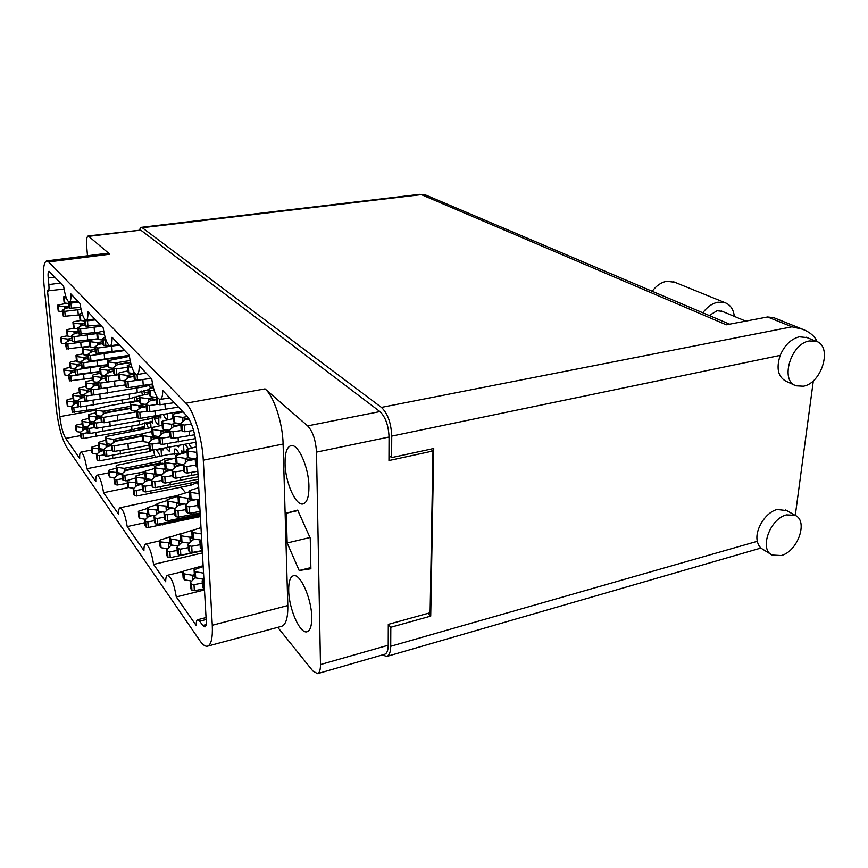 <?xml version="1.0" encoding="UTF-8"?>
<svg xmlns="http://www.w3.org/2000/svg" width="868" height="868" viewBox="0 0 868 868"><rect width="100%" height="100%" fill="white"/><g stroke="black" fill="none" stroke-linecap="round" stroke-linejoin="round"><path stroke-width="1.3" d="M308.943 486.514C308.856 467.255 298.028 443.19 290.889 445.675C286.863 447.063 284.91 453.02 285.051 463.545C285.279 482.445 295.814 506.315 303.182 503.907C307.055 502.594 308.975 496.8 308.943 486.514M311.742 617.332C311.688 598.638 300.111 572.891 293.351 575.755C290.107 576.96 288.556 581.896 288.697 590.565C288.87 608.891 300.133 634.475 307.142 631.72C310.267 630.569 311.796 625.774 311.742 617.332M142.981 426.503L144.685 428.51L144.283 422.77M142.385 395.179L141.658 391.034M183.365 452.553L181.737 450.72L181.781 453.4M150.815 421.349L152.594 423.389L152.193 417.432M134.833 401.179L134.16 396.904M150.262 388.213L149.524 384.871M134.117 430.756L132.934 429.324M155.914 457.013L154.547 455.374L153.614 449.971M185.589 492.753L181.043 487.284M179.231 411.725L179.372 412.734M188.747 443.646L191.535 447.888M148.656 393.855L148.363 389.613M144.945 394.636L143.979 390.416M163.379 414.633C164.822 417.801 166.168 419.309 167.426 419.157L167.654 413.852M151.021 427.588L150.587 421.381M148.352 428.087L146.247 422.217M166.016 448.018L169.64 451.675L169.824 447.346M183.528 444.666L183.983 452.163M185.209 444.329L188.323 448.658M152.616 387.714L152.008 384.188M155.839 397.338L148.341 398.672L140.334 397.631L139.271 396.285L140.507 395.569L149.296 393.714M137.415 400.723L136.319 396.34M159.039 415.935L160.895 418.007L160.819 415.11M154.254 416.846L154.385 418.723C155.947 422.749 157.433 424.702 158.844 424.593L158.801 415.967M172.927 416.108L172.179 416.239L172.341 418.788M172.179 416.239L172.916 415.946M176.757 445.989L178.624 446.846L179.047 445.544M142.949 429.096L142.764 426.535M139.054 429.834L138.62 427.338M161.882 448.669L163.043 450.025L163.021 448.496M161.491 455.906L161.014 448.81M160.287 456.145L156.5 449.515M175.271 449.038L174.273 449.233L174.598 454.409M174.273 449.233L174.739 449.027C176.052 448.864 177.484 450.492 179.047 453.921M198.642 486.004L197.275 482.358M206.161 619.513L199.694 621.184L202.721 625.481L204.881 626.956C205.944 626.544 206.4 624.526 206.237 620.935L196.472 447.497C195.159 433.121 191.969 422.618 186.902 415.978L162.707 390.524C162.685 395.992 161.839 398.976 160.168 399.486C156.49 398.347 153.679 391.511 151.726 378.98L139.206 365.808C139.249 371.2 138.489 374.13 136.938 374.607C133.65 373.533 131.079 367.11 129.245 355.327L112.059 337.24C112.156 342.534 111.505 345.399 110.084 345.844C107.22 344.846 104.93 338.867 103.216 327.93L87.896 311.818C88.048 317.004 87.484 319.804 86.182 320.216C83.664 319.272 81.592 313.706 79.986 303.496L70.905 293.937C71.089 299.037 70.579 301.771 69.375 302.173C67.075 301.272 65.154 295.977 63.624 286.277L48.988 271.217C48.131 271.608 47.87 273.865 48.217 277.999L48.858 284.585L60.532 283.022M199.694 621.184L197.6 619.741C196.569 620.153 196.135 622.128 196.309 625.644L176.28 596.934C174.11 583.86 171.18 576.634 167.502 575.278C166.298 575.701 165.69 577.86 165.69 581.755L153.593 564.406C151.564 552.135 148.895 545.364 145.596 544.084C144.446 544.486 143.893 546.645 143.925 550.562L127.205 526.594C125.328 515.212 122.941 508.941 120.044 507.758C118.981 508.138 118.482 510.286 118.569 514.203L103.574 492.699C101.827 482.109 99.668 476.272 97.108 475.176C96.109 475.523 95.675 477.65 95.805 481.566L86.854 468.742L154.547 455.374M86.854 468.742C85.194 458.684 83.198 453.139 80.865 452.098C79.91 452.434 79.52 454.55 79.672 458.434L65.675 438.373C62.973 433.696 61.031 426.438 59.849 416.618L95.534 410.26M103.574 492.699L128.605 487.534M127.205 526.594L144.902 522.699M153.593 564.406L202.407 552.938M176.28 596.934L204.49 589.936M109.78 254.205L48.662 261.93L46.622 260.921L107.415 253.261L109.78 254.205L88.232 235.933C86.757 236.541 86.236 239.926 86.67 246.1L87.494 255.767M88.232 235.933L140.757 230.128L379.924 411.584C385.468 416.911 388.517 425.396 389.048 437.027L388.962 460.539L432.98 451.002L430.105 612.754L388.3 624.374L388.224 645.228C388.126 650.425 386.965 653.43 384.741 654.255L317.536 673.655C319.522 672.895 320.509 669.868 320.476 664.573L316.494 452.119C315.735 440.206 312.795 431.461 307.652 425.873L265.011 388.875C273.789 395.938 282.697 422.749 283.109 444.025L287.818 605.538C287.992 617.81 285.93 624.732 281.644 626.305L207.571 646.15C211.228 644.74 212.801 637.774 212.28 625.264L287.818 605.538M48.662 261.93L185.958 403.229L265.011 388.875M277.76 627.347L312.881 671.018L317.536 673.655M207.571 646.15C205.336 646.693 202.797 644.891 199.922 640.758L66.63 447.15C61.791 438.709 58.33 425.754 56.236 408.286L43.975 284.476C42.727 270.176 43.617 262.32 46.622 260.921M64.048 289.055L47.512 290.889L59.849 416.618M48.131 291.225C48.955 290.856 49.205 288.643 48.858 284.585M283.109 444.025L203.296 460.192L212.28 625.264M203.296 460.192C202.298 438.416 193.77 410.705 185.958 403.229M430.571 449.179L432.98 451.002M287.156 542.967L299.178 570.504L310.896 568.768L310.245 538.106L297.659 510.102L286.299 513.205L287.156 542.967L309.974 537.52M310.863 567.585L299.178 570.504M297.876 510.579L286.299 513.205M148.526 391.945L144.142 392.705M150.717 423.183L146.377 423.996M153.061 386.466L152.171 386.618M139.39 398L136.482 398.51M158.931 417.877L154.385 418.723M142.884 428.239L138.739 429.02M161.047 449.309L156.555 450.188M198.457 482.792L197.318 483.031M204.099 582.829L202.157 580.779L203.871 578.847M203.546 573.119L195.354 571.719L194.074 569.777L203.177 566.533M203.524 579.238L195.712 577.893L194.519 575.701M204.447 589.079L202.515 587.018L202.157 580.779M195.354 571.719L195.712 577.893M702.809 312.784C707.192 306.892 712.248 303.366 717.966 302.205L725.019 302.672C730.4 304.776 733.503 309.344 734.328 316.375M652.183 291.268C656.36 285.67 661.221 282.339 666.776 281.275L674.805 282.263M781.189 555.542C797.757 551.56 808.564 520.746 795.099 515.342L786.527 514.887C769.927 518.587 758.947 549.52 772.097 555.043L781.189 555.542M786.842 510.623L777.142 509.494C765.619 512.207 754.552 530.001 757.33 541.296C758.165 545.115 760.021 547.806 762.896 549.357L770.892 554.294M803.421 386.217C822.083 383.157 832.813 345.898 816.104 341.265L809.367 340.94C790.639 343.652 779.735 381.041 796.032 385.815L803.421 386.217M807.088 337.587L799.254 336.795C790.954 338.997 784.596 345.204 780.191 355.381C776.046 368.347 778.032 376.994 786.148 381.312L794.838 385.273M709.243 315.518L717.098 310.722L722.165 311.319M813.349 380.737L795.283 515.429M382.311 654.949L386.792 656.436C389.298 655.514 390.611 652.118 390.73 646.269L390.817 627.26L430.712 616.117L433.729 448.506L391.631 457.588L391.739 436.105C391.132 422.955 387.692 413.385 381.421 407.396L791.952 326.813L767.572 316.972L726.31 324.806L421.338 194.616L142.265 227.742L381.421 407.396M142.265 227.742L141.137 227.362L139.314 229.846M391.631 457.588L388.972 455.44M390.817 627.26L388.3 624.624M430.712 616.117L427.891 613.372M767.572 316.972L773.648 317.612M817.07 341.656C814.868 336.307 809.996 332.151 802.466 329.2L791.952 326.813M68.724 306.133L64.731 306.686L58.33 305.981L57.668 305.232L66.576 303.257M69.049 307.706L66.098 308.129L62.225 310.332L63.397 316.364L79.574 314.889M81.017 309.366L64.785 311.341L62.225 310.332M62.344 311.59L58.829 311.2L58.145 310.234M64.796 306.686L67.205 307.88L68.984 307.63M77.827 309.822L78.294 315.073M58.33 305.981L58.829 311.2M78.76 302.205L70.992 303.095L69.06 302.845L68.626 301.923M66.337 297.93L64.308 297.713L63.559 296.823L65.718 296.14M68.485 303.464L64.807 303.073L64.091 302.097M80.615 307.456L69.559 308.259L68.854 307.489L68.355 302.075M64.308 297.713L64.807 303.073M148.005 513.769L139.347 512.825L138.348 511.295L147.462 508.42M152.746 515.549L148.656 516.438L144.717 520.171L145.13 525.791L146.074 527.093L148.265 527.505L200.367 516.568M154.374 520.713L147.853 521.863L145.661 521.462L144.717 520.171M145.596 519.335L139.77 518.402L138.815 516.699M146.855 514.019L150.294 515.158M162.674 523.371L162.783 524.912M139.347 512.825L139.77 518.402M170.019 542.891L160.634 541.925L159.538 540.243L169.857 536.858M173.177 545.267L170.497 545.885L166.515 549.954L166.906 555.78L167.936 557.202L170.247 557.657L202.298 550.844L180.837 555.151L178.45 554.685L177.365 553.231L176.974 547.22L181.021 543.043L184.049 542.348M177.18 550.453L169.857 551.82L167.546 551.375L166.515 549.954M167.643 548.804L161.036 547.697L160.005 545.809M168.533 543.227L170.844 544.453M160.634 541.925L161.036 547.697M194.367 574.735L192.284 575.245L183.962 573.813L182.757 571.936L183.94 570.992L203.134 565.676M195.691 577.849L194.443 578.153L190.417 582.634L190.786 588.678L191.926 590.24L194.356 590.739L203.915 588.83M202.287 583.046L193.998 584.674L191.557 584.186L190.417 582.634M191.806 581.093L184.341 579.802L183.202 577.687M192.284 575.245L194.703 576.526M183.962 573.813L184.341 579.802M85.01 323.243L80.377 323.916L73.693 323.156L72.923 322.202L74.051 321.648L80.735 320.466M85.162 324.979L81.852 325.467L77.903 327.854L78.391 333.301L79.129 334.137L97.075 332.357M101.556 326.184L80.605 328.939L77.903 327.854M78.001 328.983L74.181 328.549L73.444 327.496M80.442 323.916L82.948 325.153L85.14 324.827M94.113 327.301L94.579 332.748M73.693 323.156L74.181 328.549M102.684 341.753L97.39 342.578L90.337 341.742L89.491 340.701L90.641 340.115L97.563 338.835L72.641 341.721L71.447 335.591L75.332 333.225L78.348 332.769M102.836 343.652L98.919 344.26L94.905 346.853L95.382 352.495L96.185 353.395L124.167 349.978M119.469 345.041L97.758 348.035L94.905 346.853M94.981 347.829L90.814 347.341L90.012 346.18M97.39 342.578L99.994 343.858L102.825 343.413M111.766 346.256L112.222 351.887M90.337 341.742L90.814 347.341M130.091 360.524L115.802 362.857L108.413 361.956L107.491 360.806L129.386 356.368M130.536 362.553L117.473 364.69L113.382 367.511L113.86 373.359L114.728 374.347L118.699 374.423M127.401 367.338L116.42 368.802L114.261 368.488L113.382 367.511M113.448 368.314L108.891 367.75L108.012 366.48M115.802 362.857L118.515 364.191L130.46 362.227M108.413 361.956L108.891 367.75M71.708 338.487L67.758 339.073L61.411 338.325L60.695 337.392L61.791 336.838L67.563 335.786M71.87 340.191L69.125 340.603L65.295 342.947L66.467 348.936L89.968 346.191M89.523 341.048L67.845 344.021L65.295 342.947M65.382 343.858L61.899 343.435L61.216 342.415M67.823 339.073L70.21 340.245L71.849 339.996M80.746 342.404L81.212 347.558M61.411 338.325L61.899 343.435M87.939 356.694L83.426 357.41L76.742 356.596L75.972 355.576L77.089 354.99L83.057 353.862M88.102 358.538L84.836 359.059L80.941 361.598L81.418 366.936L82.156 367.826L107.806 364.647M129.299 355.782L83.621 362.759L80.941 361.598M81.006 362.347L77.23 361.88L76.482 360.762M83.426 357.41L85.91 358.625L88.08 358.278M96.988 361.012L97.444 366.339M76.742 356.596L77.23 361.88M105.56 376.376L100.319 377.254L93.332 376.365L92.496 375.258L93.635 374.64L100.221 373.316M105.722 378.394L101.849 379.045L97.889 381.79L98.355 387.312L99.158 388.278L101.187 388.582L125.166 384.925M118.558 380.477L100.721 383.048L98.692 382.745L97.889 381.79M97.932 382.365L93.809 381.844L93.006 380.618M100.319 377.254L102.901 378.513L105.69 378.036M114.576 381.15L115.021 386.672M93.332 376.365L93.809 381.844M74.637 370.213L70.785 370.842L64.438 370.039L63.722 369.052L64.807 368.477L70.167 367.435M74.8 372.014L72.087 372.459L68.312 374.943L69.473 380.868L92.724 377.971M100.08 371.634L70.84 376.072L68.312 374.943M68.366 375.497L64.916 375.063L64.232 373.978M70.785 370.842L73.151 371.992L74.778 371.732M83.61 374.368L84.066 379.424M64.438 370.039L64.916 375.063M90.825 389.472L86.29 390.231L79.737 389.374L78.966 388.3L80.062 387.681L85.965 386.477M90.988 391.425L87.755 391.978L83.925 394.658L84.391 399.888L85.129 400.832L87.05 401.124L137.242 392.792L149.003 389.526M92.746 395.027L86.583 395.884L83.925 394.658M83.957 395.048L80.214 394.56L79.465 393.378M86.355 390.231L88.807 391.425L90.956 391.056M99.809 394.191L100.243 399.258M136.894 388.018L137.242 392.792M79.737 389.374L80.214 394.56M130.363 406.343L103.194 411.204L96.272 410.271L95.437 409.099L109.401 405.703L139.564 400.343M130.525 408.459L104.713 413.103L100.807 416L101.274 421.414L102.066 422.423L104.084 422.749L137.285 417.15M136.677 411.812L103.617 417.334L101.61 417.009L100.807 416M100.829 416.184L96.739 415.631L95.936 414.34M103.194 411.204L105.744 412.441L130.493 407.993M117.321 415.327L117.755 420.73M96.272 410.271L96.739 415.631M77.512 401.341L73.693 402.003L67.411 401.157L66.695 400.126L67.758 399.508L73.064 398.412M77.686 403.229L74.995 403.707L71.274 406.322L72.424 412.191L95.437 409.143M78.804 406.788L73.78 407.504L71.274 406.322M71.295 406.549L67.878 406.083L67.194 404.944M134.822 401.049L126.533 402.654M73.693 402.003L76.037 403.132L77.653 402.85M86.453 406.094L86.865 410.662M121.965 400.061L122.225 403.425M67.411 401.157L67.878 406.083M93.093 421.707L89.23 422.412L82.666 421.501L81.896 420.372L82.981 419.721L88.818 418.452M93.82 423.66L90.63 424.246L86.843 427.067L87.299 432.188L88.037 433.175L89.947 433.49L139.596 424.723L152.54 421.143M94.612 427.588L89.48 428.358L87.57 428.043L86.843 427.067M86.843 427.099L83.133 426.589L82.384 425.342M89.23 422.412L91.65 423.584L93.787 423.193M102.641 427.392L102.999 431.526M139.314 420.882L139.596 424.723M82.666 421.501L83.133 426.589M108.554 443.971L106.004 444.459L99.158 443.483L98.377 442.441L105.863 440.087M111.31 445.729L107.523 446.445L103.672 449.505L104.127 454.799L104.919 455.863L106.916 456.199L149.231 448.463M111.777 450.069L106.46 450.893L104.464 450.557L103.672 449.505M103.867 449.342L99.614 448.734L98.811 447.367M106.004 444.459L108.522 445.675L111.256 445.154M120.142 450.47L120.435 454.072M99.158 443.483L99.614 448.734M171.267 458.977L164.855 458.738L160.623 461.082L124.189 468.362L117.017 467.299L116.106 465.953L117.245 465.205L169 454.42L182.258 453.291M144.793 471.877L124.883 475.349L122.789 474.991L121.932 473.841L125.838 470.521L162.37 463.186L163.944 463.566M122.377 473.461L117.462 472.724L116.594 471.237M136.764 482.803L128.03 481.968L127.064 480.546L123.234 480.471L122.366 479.32L121.932 473.841M124.189 468.362L126.815 469.621L160.645 462.839L160.623 461.082M160.591 461.917L160.645 462.839M138.923 473.06L139.054 474.763M117.017 467.299L117.462 472.724M182.182 453.346L187 450.557M95.534 319.858L87.484 320.813L85.465 320.552L84.945 319.565M82.688 315.247L80.312 314.986L79.498 314.021L82.015 313.229M84.804 320.986L80.8 320.531L80.03 319.467M100.362 324.925L85.954 326.162L85.183 325.316L84.695 319.717M80.312 314.986L80.8 320.531M105.961 340.006L103.281 339.789L102.446 338.878L105.071 337.196M104.377 334.505L97.672 333.724L96.793 332.672L103.683 331.034M102.532 339.996L98.16 339.475L97.314 338.303M109.042 345.497L103.769 345.605L102.923 344.683L102.446 338.878M97.672 333.724L98.16 339.475M78.185 331.044L73.975 331.684L67.4 330.925L66.662 329.981L67.769 329.428L73.975 328.31M96.869 333.572L74.062 336.675L71.447 335.591M71.534 336.6L67.899 336.176L67.183 335.135M73.975 331.684L76.417 332.889L78.326 332.596M87.267 335.037L87.733 340.332M67.4 330.925L67.899 336.176M95.122 349.413L90.229 350.184L83.371 349.359L82.558 348.328L83.697 347.743L90.109 346.538M95.274 351.29L91.693 351.855L87.744 354.415L88.221 359.894L90.988 361.077L129.245 355.316M124.699 350.542L90.511 355.587L87.744 354.415M87.82 355.272L83.849 354.795L83.078 353.656M90.229 350.184L92.767 351.431L95.263 351.041M104.193 353.819L104.648 359.298M83.371 349.359L83.849 354.795M113.534 369.312L107.86 370.245L100.677 369.356L99.798 368.227L100.948 367.598L107.936 366.22M113.697 371.352L109.455 372.057L105.429 374.846L105.896 380.52L106.731 381.497L108.825 381.811L119.979 380.282M118.721 374.716L108.359 376.115L106.265 375.811L105.429 374.846M105.484 375.529L101.155 374.976L100.308 373.728M107.86 370.245L110.496 371.537L113.665 371.016M100.677 369.356L101.155 374.976M81.125 363.616L76.959 364.289L70.449 363.486L69.7 362.477L70.796 361.902L76.449 360.806M81.288 365.439L78.304 365.927L74.474 368.433L75.657 374.509L100.07 371.471M107.827 364.951L77.078 369.584L74.474 368.433M74.54 369.084L70.926 368.629L70.21 367.533M76.959 364.289L79.379 365.471L81.267 365.168M90.142 367.848L90.587 373.034M70.449 363.486L70.926 368.629M97.997 383.092L93.158 383.906L86.366 383.038L85.563 381.942L86.681 381.323L92.909 380.065M98.171 385.077L94.623 385.674L90.728 388.387L91.194 393.768L93.939 395.016L145.271 386.575L152.54 384.068M100.742 388.625L93.473 389.634L90.728 388.387M90.771 388.864L86.843 388.354L86.062 387.161M93.158 383.906L95.675 385.132L98.138 384.719M107.003 387.779L107.448 393.128M145.173 385.218L145.271 386.575M86.366 383.038L86.843 388.354M84.001 395.548L79.878 396.264L73.422 395.407L72.684 394.354L73.758 393.736L79.357 392.586M84.174 397.468L81.223 397.989L77.447 400.625L77.914 405.725L80.496 406.94L129.592 398.716L140.605 395.558M85.531 401.059L80.03 401.841L77.447 400.625M77.469 400.94L73.899 400.463L73.183 399.302M79.878 396.264L82.276 397.425L84.142 397.099M92.974 400.289L93.397 405.106M129.245 394.191L129.592 398.716M73.422 395.407L73.899 400.463M100.482 416.141L96.033 416.944L89.306 416.032L88.493 414.871L89.599 414.22L95.762 412.897M100.992 418.181L97.498 418.81L93.646 421.674L94.113 426.937L94.872 427.935L96.836 428.249L147.603 419.352L160.851 415.718M101.871 422.173L96.37 422.976L94.417 422.662L93.646 421.674M93.657 421.783L89.762 421.24L88.992 419.982M96.033 416.944L98.518 418.148L100.959 417.714M109.824 421.902L110.193 426.264M147.452 417.291L147.603 419.352M89.306 416.032L89.762 421.24M142.33 433.891L113.534 439.338L106.493 438.351L105.614 437.092L106.742 436.387L156.685 426.524M151.889 430.832L149.871 432.014M142.189 436.224L115.108 441.367L111.202 444.47L111.657 449.917L112.482 451.002L114.533 451.349L128.377 449.179L149.003 445.186M142.873 440.89L114.088 445.892L112.037 445.555L111.202 444.47M111.332 444.373L106.948 443.743L106.102 442.354M113.534 439.338L116.117 440.597L142.146 435.649M127.954 443.743L128.377 449.179M106.493 438.351L106.948 443.743M86.084 426.991L82.742 427.609L76.351 426.72L75.603 425.613L76.677 424.962L82.2 423.758M87.006 428.879L84.087 429.421L80.355 432.199L80.822 437.19L81.527 438.166L83.382 438.47L131.958 429.834L144.631 426.307M87.722 432.752L82.927 433.468L81.06 433.165L80.355 432.199M80.388 432.177L76.807 431.667L76.091 430.452M82.742 427.609L85.107 428.759L86.963 428.412M95.795 432.611L96.142 436.539M131.686 426.188L131.958 429.834M76.351 426.72L76.807 431.667M100.938 448.919L92.182 448.355L91.433 447.346L98.561 445.067M103.769 450.611L100.308 451.273L96.511 454.279L96.966 459.432L97.726 460.485L99.668 460.821L149.882 451.479L152.627 450.134M104.182 454.875L99.212 455.657L97.27 455.32L96.511 454.279M96.771 454.072L92.637 453.476L91.867 452.141M98.854 449.32L101.306 450.503L103.715 450.047M112.59 455.309L112.873 458.727M149.708 449.125L149.882 451.479M92.182 448.355L92.637 453.476M117.364 472.593L109.303 471.769L108.435 470.445L116.29 468.102M121.954 474.102L117.853 474.926L114.001 478.181L114.446 483.509L115.27 484.648L117.299 485.006L127.292 483.357M122.323 478.778L116.865 479.668L114.826 479.31L114.001 478.181M114.5 477.769L109.748 477.053L108.912 475.588M116.279 472.81L118.84 474.036L121.976 473.407M109.303 471.769L109.748 477.053M145.933 478.344L136.677 477.552L135.668 476.087L144.902 473.331M151.683 479.852L146.074 481.002L142.07 484.561L142.504 490.311L143.448 491.559L145.661 491.95L198.392 481.501M151.835 485.082L145.238 486.189L143.025 485.798L142.07 484.561M142.612 484.084L137.101 483.248L136.146 481.621M144.262 478.691L147.017 480.015L150.262 479.342M160.168 486.796L160.352 489.465M136.677 477.552L137.101 483.248M167.806 506.239L158.095 505.36L156.989 503.744L167.209 500.576M173.036 508.062L168.056 509.147L164.009 513.042L164.41 519.01L165.452 520.366L167.784 520.8L200.237 514.29M174.804 513.52L167.383 514.822L165.05 514.399L164.009 513.042M164.811 512.261L158.508 511.274L157.455 509.462M166.081 506.608L168.956 507.986L170.453 507.661M182.953 516.341L183.061 518.087M158.095 505.36L158.508 511.274M192.11 536.76L190.005 537.238L181.586 535.871L180.37 534.07L191.936 530.348M195.593 539.245L192.186 540.026L188.085 544.312L188.464 550.507L189.615 552.015L192.078 552.482L202.277 550.572M200.107 544.713L191.698 546.276L189.235 545.809L188.085 544.312M189.17 543.184L181.965 542.012L180.826 539.983M190.005 537.238L193.217 538.627M181.586 535.871L181.965 542.012M165.918 468.633L163.564 469.111L155.491 467.928L154.374 466.387L164.725 463.371M172.016 470.206L165.549 471.53L161.437 475.23L161.849 481.349L162.902 482.641L165.256 483.053L198.121 476.847M172.363 475.686L164.855 476.933L162.49 476.521L161.437 475.23M161.86 474.861L155.904 473.971L154.862 472.257M163.564 469.111L166.472 470.521L170.898 469.621M180.544 477.433L180.728 480.471M155.491 467.928L155.904 473.971M190.125 497.755L187.662 498.286L179.144 496.984L177.918 495.27L189.441 491.765M195.929 499.632L189.864 500.944L185.698 505.035L186.088 511.382L187.238 512.814L189.734 513.27L200.074 511.436M197.861 505.404L189.354 506.901L186.859 506.445L185.698 505.035M186.414 504.33L179.546 503.266L178.385 501.346M187.662 498.286L190.71 499.751L193.195 499.219M179.144 496.984L179.546 503.266M145.444 404.39L138.902 405.573L131.144 404.542L130.124 403.229L131.328 402.535L139.596 400.756M146.258 406.658L140.724 407.656L136.602 410.846L137.046 416.879L138.012 417.996L140.269 418.354L182.313 411.15M147.365 411.215L139.835 412.311L137.567 411.964L136.602 410.846M136.623 411.182L131.6 410.51L130.634 409.045M138.902 405.573L141.723 406.951L146.215 406.137M154.971 410.998L155.329 416.119M131.144 404.542L131.6 410.51M165.766 429.801L160.981 430.702L152.822 429.584L151.792 428.401L152.92 427.371L162.186 425.277M169.531 431.743L162.989 432.991L158.811 436.506L159.235 442.767L160.287 443.993L162.674 444.383L195.43 438.611M170.095 436.897L162.251 438.112L159.864 437.722L158.811 436.506M158.811 436.55L153.245 435.779L152.193 434.152M160.981 430.702L163.933 432.134L169.499 431.081M178.081 437.548L178.352 441.931M152.822 429.584L153.245 435.779M188.508 457.686L185.264 458.337L176.649 457.1L175.412 455.483L187.097 452.163M195.235 459.291L187.477 460.854L183.246 464.738L183.647 471.248L184.808 472.604L187.336 473.038L197.817 471.302M195.571 465.096L186.946 466.507L184.417 466.083L183.246 464.738M183.517 464.488L177.05 463.555L175.889 461.722M185.264 458.337L188.356 459.834L194.269 458.651M176.649 457.1L177.05 463.555M135.495 374.054L134.171 372.405M131.871 367.207L128.28 366.763L127.26 365.526L131.003 364.365M133.835 373.5L128.746 372.871L127.78 371.493M151.151 378.361L137.48 380.249L135.191 379.913L134.225 378.86L133.77 372.687M128.28 366.763L128.746 372.871M157.954 398.303L156.11 396.806L156.641 396.394M154.287 390.839L150.088 390.296L148.96 388.929L153.332 387.562M156.153 397.381L150.522 396.654L149.47 395.114M174.262 402.687L160.027 404.748L157.618 404.39L156.555 403.229L156.11 396.806M150.088 390.296L150.522 396.654M142.406 484.268L137.122 485.353L133.184 488.836L133.618 494.424L134.518 495.65L136.667 496.029L190.96 485.201L198.414 482.022M142.428 489.389L136.243 490.431L134.095 490.051L133.184 488.836M127.064 480.546L135.809 477.91M133.77 488.315L128.464 487.512L127.553 485.928M135.397 483.085L138.077 484.377L140.822 483.812M150.815 491.082L150.989 493.599M190.83 483.085L190.96 485.201M128.03 481.968L128.464 487.512M157.618 510.113L148.461 509.201L147.408 507.628L157.054 504.612M162.587 511.914L158.084 512.901L154.081 516.71L154.493 522.493L155.491 523.827L157.748 524.25L200.302 515.462M164.291 517.219L157.336 518.446L155.079 518.033L154.081 516.71M154.938 515.896L148.873 514.941L147.875 513.183M156.197 510.417L160.081 511.523M172.526 519.954L172.634 521.592M148.461 509.201L148.873 514.941M180.739 539.918L178.949 540.319L170.801 538.995L169.651 537.249L180.566 533.701M188.291 547.665L180.457 549.129L178.07 548.674L176.974 547.22M178.081 546.081L171.202 544.941L170.106 542.988M178.949 540.319L181.727 541.686M196.287 551.69L196.32 552.232M170.801 538.995L171.202 544.941M155.632 473.635L153.636 474.036L145.813 472.876L144.761 471.378L154.526 468.492M161.502 475.176L155.535 476.402L151.477 480.037L151.9 485.961L152.898 487.23L155.177 487.632L198.262 479.244M161.795 480.525L154.764 481.697L152.475 481.295L151.477 480.037M151.954 479.603L146.236 478.745L145.238 477.075M153.636 474.036L156.468 475.404L160.265 474.622M170.063 482.25L170.247 485.103M145.813 472.876L146.236 478.745M178.624 502.127L176.551 502.572L168.305 501.303L167.144 499.632L177.983 496.312M184.124 503.982L178.634 505.165L174.522 509.158L174.924 515.31L176.02 516.71L178.428 517.144L200.161 513.031M185.98 509.581L178.038 510.981L175.618 510.547L174.522 509.158M175.282 508.42L168.707 507.389L167.611 505.523M176.551 502.572L179.513 503.993L181.466 503.57M194.009 512.511L194.117 514.366M168.305 501.303L168.707 507.389M201.864 543.184L199.9 541.231L201.647 539.375M201.343 533.896L193.043 532.561L191.752 530.706L200.985 527.603M200.953 540.113L193.412 538.887L192.208 536.804M202.222 549.596L200.269 547.621L199.9 541.231M193.043 532.561L193.412 538.887M155.047 436.029L151.021 436.799L143.112 435.693L142.135 434.532L143.242 433.523L151.943 431.537M158.909 437.895L152.931 439.034L148.808 442.485L149.242 448.55L150.24 449.765L152.551 450.145L195.984 442.224M159.376 442.93L152.128 444.058L149.806 443.678L148.808 442.485M148.851 442.452L143.546 441.704L142.536 440.109M151.021 436.799L153.886 438.188L158.855 437.233M167.546 443.624L167.806 447.736M143.112 435.693L143.546 441.704M176.855 463.328L174.088 463.892L165.745 462.677L164.573 461.092L175.564 457.935M183.256 464.922L176.182 466.355L172.016 470.141L172.417 476.456L173.524 477.78L175.954 478.203L197.98 474.286M183.604 470.554L175.564 471.877L173.112 471.465L172.016 470.141M172.352 469.827L166.157 468.926L165.061 467.147M174.088 463.892L177.083 465.335L182.204 464.304M191.665 472.322L191.85 475.555M165.745 462.677L166.157 468.926M199.575 502.507L197.589 500.641L199.369 498.872M199.076 493.664L190.678 492.395L189.376 490.626L198.739 487.686M198.24 499.99L191.058 498.883L189.842 496.897M199.944 509.082L197.969 507.205L197.589 500.641M190.678 492.395L191.058 498.883M133.889 374.249L127.184 375.377L119.578 374.423L118.601 373.218L119.795 372.556L127.672 370.972M134.052 376.441L128.931 377.309L124.808 380.271L125.263 386.249L126.185 387.291L128.41 387.627L152.518 383.96M145.021 379.207L127.954 381.627L125.73 381.302L124.808 380.271M124.862 380.954L120.044 380.347L119.122 379.001M127.184 375.377L129.961 376.734L134.019 376.05M142.829 379.587L143.253 385.555M119.578 374.423L120.044 380.347M156.316 399.703L150.262 400.788L146.074 404.043L146.508 410.249L147.517 411.389L149.86 411.757L178.45 407.092M157.575 404.347L149.426 405.53L147.083 405.172L146.074 404.043M146.106 404.477L140.79 403.783L139.781 402.285M148.341 398.672L151.238 400.094L156.273 399.193M164.953 404.043L165.311 409.49M140.334 397.631L140.79 403.783M177.202 423.183L171.56 424.246L163.119 423.096L161.947 421.598L163.184 420.85L173.079 418.626M180.848 425.211L173.676 426.568L169.434 430.148L169.846 436.615L170.963 437.873L173.426 438.264L194.671 434.781M181.52 430.485L173.014 431.787L170.551 431.396L169.434 430.148M169.444 430.3L163.553 429.497L162.435 427.815M171.56 424.246L174.598 425.721L180.804 424.55M189.267 431.081L189.539 435.769M163.119 423.096L163.553 429.497M187.379 416.521L182.812 417.367L174.077 416.206L172.83 414.676L174.099 413.906L183.039 411.92M189.072 418.984L185.036 419.743L180.739 423.389L181.141 430.072L182.313 431.353L184.873 431.765L193.586 430.419M191.448 423.996L184.472 425.06L181.911 424.658L180.739 423.389M180.75 423.66L174.49 422.814L173.329 421.089M182.812 417.367L185.936 418.897L188.703 418.376M174.077 416.206L174.49 422.814M197.22 460.734L195.224 458.966L197.025 457.306M196.743 452.38L188.248 451.176L186.935 449.505L196.428 446.727M195.398 458.803L188.638 457.837L187.412 455.95M197.6 467.494L195.604 465.715L195.224 458.966M188.248 451.176L188.638 457.837M80.67 435.595L65.675 438.373M140.757 230.128L89.133 236.302M307.652 425.873L379.924 411.584M320.476 664.573L388.224 645.228M389.048 437.027L316.494 452.119M54.912 277.12L48.217 277.999M202.721 625.481L206.128 624.591M203.351 582.385L203.709 588.634M194.193 570.168L194.551 576.33M390.73 646.269L757.33 541.296M780.191 355.381L391.739 436.105M141.137 227.362L419.645 194.345L426.839 195.506M64.731 306.686L64.926 308.791M62.908 311.091L63.397 316.364M64.785 311.341L65.274 316.614M57.668 305.232L58.156 310.44M69.06 302.845L69.559 308.259M70.992 303.095L71.491 308.509M63.614 296.954L64.113 302.314M146.79 514.008L147.072 517.936M145.661 521.462L146.074 527.093M147.853 521.863L148.265 527.505M138.424 511.567L138.847 517.133M168.457 543.216L168.761 547.665M167.546 551.375L167.936 557.202M169.857 551.82L170.247 557.657M159.636 540.558L160.037 546.319M192.208 575.224L192.512 580.301M191.557 584.186L191.926 590.24M193.998 584.674L194.356 590.739M182.866 572.305L183.235 578.283M80.377 323.916L80.583 326.238M78.641 328.679L79.129 334.137M80.605 328.939L81.093 334.397M72.977 322.343L73.465 327.735M97.325 342.567L97.541 345.149M95.708 347.753L96.185 353.395M97.758 348.035L98.236 353.688M89.545 340.874L90.033 346.451M115.737 362.846L115.965 365.732M114.261 368.488L114.728 374.347M116.42 368.802L116.887 374.661M107.556 361.001L108.033 366.784M67.758 339.073L67.964 341.308M65.979 343.761L66.467 348.936M67.845 344.021L68.322 349.196M60.749 337.533L61.237 342.643M83.361 357.399L83.588 359.873M81.679 362.477L82.156 367.826M83.621 362.759L84.098 368.108M76.026 355.739L76.503 361.023M100.254 377.244L100.493 379.989M98.692 382.745L99.158 388.278M100.721 383.048L101.187 388.582M92.55 375.443L93.028 380.9M70.731 370.831L70.948 373.207M68.995 375.801L69.473 380.868M70.84 376.072L71.317 381.15M63.776 369.204L64.254 374.216M86.29 390.231L86.529 392.846M84.663 395.591L85.129 400.832M86.583 395.884L87.05 401.124M79.021 388.463L79.487 393.638M103.129 411.193L103.379 414.09M101.61 417.009L102.066 422.423M103.617 417.334L104.084 422.749M95.502 409.295L95.957 414.644M73.639 401.993L73.878 404.488M71.957 407.222L72.424 412.191M73.78 407.504L74.247 412.484M66.738 400.278L67.216 405.193M89.165 422.401L89.415 425.146M87.57 428.043L88.037 433.175M89.48 428.358L89.947 433.49M81.95 420.546L82.417 425.624M105.939 444.449L106.2 447.497M104.464 450.557L104.919 455.863M106.46 450.893L106.916 456.199M98.377 442.441L98.833 447.693M124.124 468.351L124.395 471.747M122.789 474.991L123.234 480.471M124.883 475.349L125.317 480.839M116.182 466.181L116.627 471.595M85.465 320.552L85.954 326.162M87.484 320.813L87.972 326.433M79.552 314.173L80.051 319.706M103.281 339.789L103.769 345.605M105.397 340.072L105.874 345.898M96.858 332.845L97.335 338.585M73.91 331.674L74.127 333.963M72.153 336.415L72.641 341.721M74.062 336.675L74.55 341.981M66.717 330.122L67.205 335.363M90.163 350.173L90.391 352.701M88.514 355.305L88.992 360.795M90.511 355.587L90.988 361.077M82.612 348.491L83.1 353.916M107.795 370.235L108.023 373.045M106.265 375.811L106.731 381.497M108.359 376.115L108.825 381.811M99.863 368.412L100.33 374.032M76.894 364.278L77.111 366.708M75.18 369.301L75.657 374.509M77.078 369.584L77.556 374.781M69.755 362.629L70.232 367.772M93.104 383.895L93.332 386.575M91.498 389.331L91.965 394.712M93.473 389.634L93.939 395.016M85.617 382.115L86.095 387.432M79.813 396.253L80.051 398.803M78.153 401.548L78.619 406.647M80.03 401.841L80.496 406.94M72.738 394.517L73.205 399.551M95.968 416.933L96.218 419.765M94.417 422.662L94.872 427.935M96.37 422.976L96.836 428.249M88.558 415.056L89.024 420.264M113.469 439.338L113.719 442.474M112.037 445.555L112.482 451.002M114.088 445.892L114.533 451.349M105.679 437.298L106.135 442.68M82.677 427.599L82.927 430.289M81.06 433.165L81.527 438.166M82.927 433.468L83.382 438.47M75.657 425.776L76.124 430.723M98.789 449.309L99.05 452.271M97.27 455.32L97.726 460.485M99.212 455.657L99.668 460.821M91.433 447.346L91.889 452.445M116.214 472.8L116.486 476.087M114.826 479.31L115.27 484.648M116.865 479.668L117.299 485.006M108.5 470.662L108.945 475.935M144.197 478.68L144.468 482.424M143.025 485.798L143.448 491.559M145.238 486.189L145.661 491.95M135.744 476.348L136.178 482.033M166.005 506.597L166.287 510.851M165.05 514.399L165.452 520.366M167.383 514.822L167.784 520.8M157.075 504.048L157.488 509.95M189.929 537.227L190.222 542.088M189.235 545.809L189.615 552.015M191.698 546.276L192.078 552.482M180.468 534.428L180.859 540.547M163.488 469.1L163.759 473.147M162.49 476.521L162.902 482.641M164.855 476.933L165.256 483.053M154.471 466.669L154.895 472.713M187.586 498.275L187.868 502.908M186.859 506.445L187.238 512.814M189.354 506.901L189.734 513.27M178.027 495.606L178.417 501.878M138.826 405.562L139.075 408.936M137.567 411.964L138.012 417.996M139.835 412.311L140.269 418.354M130.211 403.468L130.656 409.414M160.906 430.691L161.166 434.521M159.864 437.722L160.287 443.993M162.251 438.112L162.674 444.383M151.792 428.401L152.226 434.586M185.188 458.326L185.448 462.72M184.417 466.083L184.808 472.604M186.946 466.507L187.336 473.038M175.52 455.798L175.922 462.232M134.735 373.739L135.191 379.913M137.068 374.585L137.48 380.249M127.336 365.754L127.802 371.84M157.173 397.956L157.618 404.39M159.679 399.486L160.027 404.748M149.046 389.189L149.491 395.526M135.332 483.075L135.603 486.698M134.095 490.051L134.518 495.65M136.243 490.431L136.667 496.029M127.14 480.796L127.585 486.319M156.121 510.406L156.414 514.485M155.079 518.033L155.491 523.827M157.336 518.446L157.748 524.25M147.495 507.921L147.907 513.639M178.873 540.308L179.166 544.952M178.07 548.674L178.45 554.685M180.457 549.129L180.837 555.151M169.748 537.585L170.139 543.52M153.56 474.026L153.842 477.921M152.475 481.295L152.898 487.23M154.764 481.697L155.177 487.632M144.847 471.649L145.271 477.509M176.475 502.561L176.757 506.988M175.618 510.547L176.02 516.71M178.038 510.981L178.428 517.144M167.242 499.957L167.643 506.033M201.116 542.76L201.474 549.162M191.871 531.075L192.24 537.4M150.945 436.788L151.206 440.477M149.806 443.678L150.24 449.765M152.128 444.058L152.551 450.145M142.135 434.532L142.569 440.532M174.012 463.881L174.273 468.091M173.112 471.465L173.524 477.78M175.564 471.877L175.954 478.203M164.67 461.396L165.094 467.635M198.815 502.095L199.184 508.67M189.495 490.984L189.875 497.462M127.108 375.367L127.346 378.448M125.73 381.302L126.185 387.291M127.954 381.627L128.41 387.627M118.677 373.424L119.144 379.338M148.265 398.662L148.504 402.144M147.083 405.172L147.517 411.389M149.426 405.53L149.86 411.757M139.357 396.535L139.802 402.676M171.484 424.235L171.734 428.206M170.551 431.396L170.963 437.873M173.014 431.787L173.426 438.264M162.045 421.891L162.468 428.282M182.725 417.356L182.974 421.49M181.911 424.658L182.313 431.353M184.472 425.06L184.873 431.765M172.938 414.969L173.361 421.577M196.45 460.344L196.83 467.103M187.054 449.841L187.445 456.492M206.052 617.56L197.6 619.741M167.502 575.278L182.92 571.578M145.596 544.084L159.582 540.905M120.044 507.758L177.929 495.433L178.309 501.541M97.108 475.176L108.641 472.865M80.865 452.098L91.639 450.036M160.168 399.486L169.618 397.794M136.938 374.607L146.106 373.066M110.084 345.844L118.916 344.455M86.182 320.216L94.688 318.957M69.375 302.173L77.621 301.012M194.085 569.95L194.443 575.929M795.099 515.342L785.692 509.972M816.104 341.265L805.981 337.142M721.449 311.015L745.731 321.117M419.645 194.345L426.004 195.148L729.63 324.176M772.78 317.265L802.466 329.2M386.792 656.436L760.976 548.034M725.019 302.672L673.655 281.796M57.624 305.167L58.113 310.31M63.57 296.889L64.058 302.173M138.359 511.426L138.772 516.861M159.549 540.384L159.94 545.994M182.768 572.099L183.126 577.904M72.923 322.267L73.411 327.583M89.502 340.777L89.979 346.278M107.502 360.893L107.968 366.589M60.706 337.457L61.183 342.502M75.983 355.652L76.449 360.86M92.496 375.345L92.974 380.726M63.733 369.128L64.199 374.065M78.966 388.376L79.433 393.475M95.447 409.186L95.903 414.448M66.706 400.191L67.161 405.041M81.907 420.448L82.362 425.45M98.323 442.344L98.768 447.487M116.117 466.051L116.551 471.367M79.509 314.086L79.986 319.554M96.793 332.748L97.27 338.411M66.662 330.046L67.151 335.222M82.568 348.404L83.046 353.753M99.798 368.314L100.265 373.837M69.711 362.553L70.178 367.62M85.563 382.018L86.03 387.258M72.684 394.43L73.151 399.389M88.503 414.958L88.959 420.079M105.625 437.19L106.07 442.474M75.614 425.689L76.069 430.55M91.39 447.237L91.834 452.25M108.446 470.543L108.88 475.718M135.679 476.206L136.102 481.773M156.999 503.885L157.401 509.646M180.381 534.232L180.75 540.2M154.385 466.517L154.797 472.42M130.135 403.338L130.58 409.186M151.705 428.249L152.128 434.304M175.423 455.624L175.813 461.917M127.27 365.634L127.726 371.623M148.971 389.048L149.404 395.265M127.075 480.655L127.509 486.069M147.419 507.758L147.82 513.357M169.661 537.4L170.041 543.184M144.761 471.498L145.184 477.226M167.155 499.784L167.546 505.719M191.763 530.869L192.132 537.021M142.059 434.391L142.482 440.271M164.584 461.233L164.985 467.331M189.387 490.789L189.767 497.104M118.612 373.305L119.068 379.121M139.281 396.405L139.715 402.426M161.958 421.729L162.37 427.989M172.841 414.806L173.253 421.273M186.946 449.657L187.336 456.156"/></g></svg>
